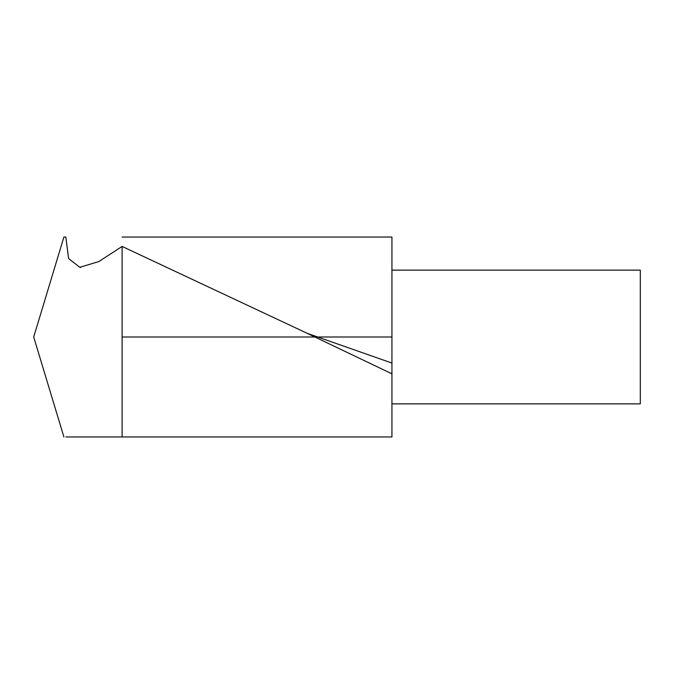 <?xml version="1.0" encoding="UTF-8"?>
<svg xmlns="http://www.w3.org/2000/svg" width="674" height="674" viewBox="0 0 674 674"><rect width="100%" height="100%" fill="white"/><g stroke="black" fill="none" stroke-linecap="round" stroke-linejoin="round"><path stroke-width="1.01" d="M63.912 436.979L33.7 337L63.912 237.021M122.104 237.054L391.931 237.054L391.931 436.946L65.825 436.946L391.931 436.946M391.931 373.826L306.451 332.973L122.104 246.44L122.104 436.946M122.104 246.44L98.758 261.596L79.768 267.3L68.588 258.513L65.825 237.054L64.005 237.054M391.931 270.131L640.3 270.131L640.3 403.869L391.931 403.869M122.104 337L391.931 337M314.868 337L317.656 337M391.931 363.067L306.476 333.074M80.754 267.494L79.768 267.275"/></g></svg>
